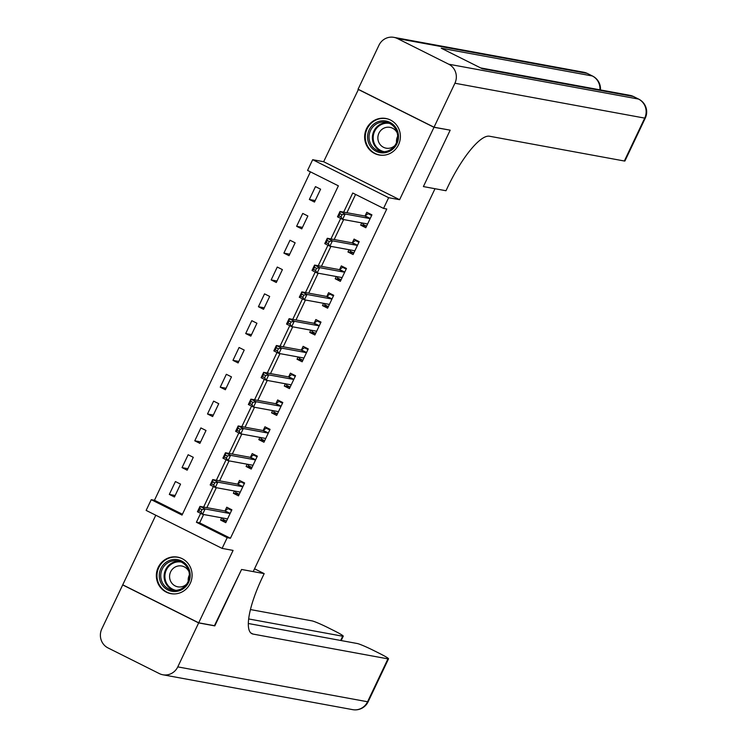 <?xml version="1.0" encoding="UTF-8"?>
<svg xmlns="http://www.w3.org/2000/svg" width="747" height="747" viewBox="0 0 747 747"><rect width="100%" height="100%" fill="white"/><g stroke="black" fill="none" stroke-linecap="round" stroke-linejoin="round"><path stroke-width="1.12" d="M366.497 128.727A18.572 17.853 -79.6 0 0 379.149 155.002A18.572 17.853 -79.6 0 0 398.524 144.75A18.572 17.853 -79.6 0 0 385.863 118.474A18.572 17.853 -79.6 0 0 366.497 128.727M158.205 567.384A18.572 17.853 -79.6 0 0 170.867 593.66A18.572 17.853 -79.6 0 0 190.233 583.398A18.572 17.853 -79.6 0 0 177.581 557.122A18.572 17.853 -79.6 0 0 158.205 567.384M203.595 514.506L199.636 522.863L230.431 538.26L227.2 537.672L222.111 548.401L146.141 510.406L151.239 499.678L182.035 515.085L338.372 185.826L307.577 170.419L312.676 159.699L388.636 197.694L383.547 208.413L352.743 193.015L343.676 212.12M358.439 89.397L323.647 161.716L312.676 159.699M155.787 515.225L122.741 584.817L198.711 622.811L233.083 550.408L222.111 548.401M310.416 171.838L154.461 500.275L151.239 499.678M449.759 130.09L433.988 127.307L358.018 89.323M214.426 625.697L241.58 569.466L214.847 625.771L198.711 622.811M154.461 500.275L182.427 514.253M174.443 496.988L180.55 484.121L175.424 481.554L169.308 494.421L174.443 496.988M187.17 470.18L193.286 457.313L188.151 454.746L182.044 467.613L187.17 470.18M199.907 443.363L206.013 430.496L200.887 427.928L194.771 440.805L199.907 443.363M212.634 416.555L218.75 403.688L213.614 401.12L207.507 413.987L212.634 416.555M225.37 389.738L231.477 376.871L226.35 374.303L220.234 387.179L225.37 389.738M238.097 362.93L244.213 350.063L239.077 347.495L232.971 360.362L238.097 362.93M250.833 336.113L256.94 323.246L251.804 320.678L245.698 333.554L250.833 336.113M263.56 309.305L269.676 296.438L264.541 293.87L258.425 306.737L263.56 309.305M276.297 282.497L282.403 269.62L277.268 267.053L271.161 279.929L276.297 282.497M289.024 255.679L295.14 242.812L290.004 240.245L283.888 253.112L289.024 255.679M301.76 228.871L307.867 215.995L302.731 213.427L296.624 226.304L301.76 228.871M314.487 202.054L320.603 189.187L315.467 186.619L309.351 199.486L314.487 202.054M230.431 538.26L386.769 209.011L383.547 208.413M355.581 194.435L346.897 212.718M343.648 219.571L334.17 239.526M330.912 246.379L321.434 266.343M318.185 273.197L308.707 293.151M305.448 300.005L295.98 319.968M292.721 326.822L283.244 346.776M279.985 353.63L270.517 373.593M267.258 380.447L257.78 400.401M254.522 407.255L245.053 427.209M241.795 434.072L232.317 454.027M229.058 460.88L219.59 480.835M216.331 487.698L206.854 507.652M221.71 517.839L220.636 520.099L225.771 522.667L231.878 509.79L226.752 507.222L225.09 510.715M234.437 491.022L233.372 493.281L238.498 495.849L244.614 482.982L239.479 480.414L237.826 483.907M247.173 464.214L246.099 466.473L251.235 469.041L257.341 456.165L252.215 453.597L250.553 457.089M259.9 437.397L258.835 439.656L263.962 442.224L270.078 429.357L264.942 426.789L263.289 430.281M272.636 410.589L271.563 412.848L276.698 415.416L282.805 402.54L277.669 399.972L276.017 403.464M285.363 383.771L284.29 386.031L289.425 388.599L295.541 375.732L290.406 373.164L288.753 376.656M298.1 356.963L297.026 359.223L302.161 361.791L308.268 348.914L303.133 346.347L301.48 349.839M310.827 330.146L309.753 332.406L314.889 334.973L321.005 322.106L315.869 319.539L314.207 323.031M323.563 303.338L322.489 305.598L327.625 308.166L333.732 295.289L328.596 292.721L326.943 296.214M336.29 276.521L335.216 278.78L340.352 281.348L346.468 268.481L341.332 265.913L339.67 269.406M349.026 249.713L347.953 251.972L353.088 254.54L359.195 241.664L354.059 239.096L352.407 242.588M361.753 222.895L360.68 225.155L365.815 227.723L371.931 214.856L366.796 212.288L365.134 215.78M450.124 130.277L423.39 186.582L435.006 188.72L253.205 571.604L241.58 569.466L264.177 573.621L262.346 577.478A59.527 15.808 116.6 0 0 251.86 633.68A59.527 15.808 116.6 0 0 253.018 634.072L387.945 658.863A14.286 1.055 25.4 0 0 388.533 658.826A14.286 1.055 25.4 0 0 379.495 653.41L373.444 650.385A14.286 1.055 25.4 0 0 357.253 643.512L248.34 623.502M323.647 161.716L399.608 199.701L433.988 127.307M399.608 199.701L388.636 197.694M200.635 513.357L196.405 522.265L227.2 537.672M340.688 218.413L330.94 238.937M327.952 245.231L318.213 265.745M315.225 272.039L305.476 292.563M302.488 298.856L292.749 319.371M289.761 325.664L280.013 346.188M277.025 352.481L267.286 372.996M264.298 379.289L254.55 399.804M251.562 406.107L241.823 426.621M238.835 432.915L229.086 453.429M226.098 459.732L216.359 480.246M213.371 486.54L203.623 507.054M199.636 522.863L196.405 522.265M226.481 521.173L220.636 520.099M175.153 495.494L169.308 494.421M315.197 200.56L309.351 199.486M302.47 227.377L296.624 226.304M289.733 254.185L283.888 253.112M277.006 281.003L271.161 279.929M264.27 307.811L258.425 306.737M251.543 334.628L245.698 333.554M238.807 361.436L232.971 360.362M226.08 388.244L220.234 387.179M213.343 415.061L207.507 413.987M200.616 441.869L194.771 440.805M187.88 468.686L182.044 467.613M239.208 494.355L233.372 493.281M251.944 467.547L246.099 466.473M264.671 440.73L258.835 439.656M277.408 413.922L271.563 412.848M290.135 387.105L284.29 386.031M302.871 360.297L297.026 359.223M315.598 333.479L309.753 332.406M328.335 306.672L322.489 305.598M341.062 279.854L335.216 278.78M353.798 253.046L347.953 251.972M366.525 226.229L360.68 225.155M222.625 518.007L222.951 519.352L226.5 521.126M230.431 509.071L228.05 508.632L231.589 510.406M201.97 509.641L199.916 508.614L198.898 510.761L200.952 511.788L201.97 509.641L205.117 508.959L202.568 514.319L197.432 511.751L199.981 506.391L205.117 508.959L229.777 513.488A2.381 0.635 116.6 0 0 230.085 513.376L230.225 513.282M227.424 519.174L227.396 519.053A2.381 0.635 116.6 0 0 227.275 518.866A2.381 0.635 116.6 0 0 227.228 518.848L202.568 514.319L200.952 511.788M199.916 508.614L199.981 506.391L224.642 510.92A2.381 0.635 116.6 0 0 224.959 510.808L228.05 508.632M198.898 510.761L197.432 511.751M235.361 491.19L235.688 492.544L239.227 494.318M243.167 482.254L240.777 481.815L244.325 483.589M214.706 482.823L212.652 481.796L211.634 483.944L213.689 484.971L214.706 482.823L217.844 482.142L215.304 487.502L210.168 484.943L212.718 479.574L217.844 482.142L242.504 486.671A2.381 0.635 116.6 0 0 242.822 486.568L242.952 486.465M240.16 492.357L240.123 492.236A2.381 0.635 116.6 0 0 240.011 492.049A2.381 0.635 116.6 0 0 239.964 492.04L215.304 487.502L213.689 484.971M212.652 481.796L212.718 479.574L237.378 484.103A2.381 0.635 116.6 0 0 237.686 484L240.777 481.815M211.634 483.944L210.168 484.943M248.088 464.382L248.415 465.726L251.963 467.501M255.894 455.446L253.513 455.007L257.052 456.781M227.433 456.015L225.379 454.988L224.361 457.136L226.416 458.163L227.433 456.015L230.58 455.334L228.031 460.694L222.895 458.126L225.445 452.766L230.58 455.334L255.241 459.863A2.381 0.635 116.6 0 0 255.549 459.75L255.689 459.657M252.888 465.549L252.859 465.428A2.381 0.635 116.6 0 0 252.738 465.241A2.381 0.635 116.6 0 0 252.691 465.222L228.031 460.694L226.416 458.163M225.379 454.988L225.445 452.766L250.105 457.295A2.381 0.635 116.6 0 0 250.422 457.183L253.513 455.007M224.361 457.136L222.895 458.126M260.824 437.565L261.151 438.919L264.69 440.693M268.631 428.629L266.24 428.19L269.788 429.964M240.17 429.198L238.116 428.171L237.098 430.319L239.152 431.346L240.17 429.198L243.307 428.517L240.767 433.876L235.632 431.318L238.181 425.949L243.307 428.517L267.968 433.045A2.381 0.635 116.6 0 0 268.285 432.943L268.416 432.84M265.624 438.732L265.587 438.61A2.381 0.635 116.6 0 0 265.474 438.424A2.381 0.635 116.6 0 0 265.428 438.414L240.767 433.876L239.152 431.346M238.116 428.171L238.181 425.949L262.841 430.487A2.381 0.635 116.6 0 0 263.149 430.375L266.24 428.19M237.098 430.319L235.632 431.318M273.551 410.757L273.878 412.101L277.426 413.875M281.358 401.821L278.976 401.382L282.515 403.156M252.897 402.39L250.843 401.363L249.825 403.511L251.879 404.538L252.897 402.39L256.044 401.709L253.494 407.068L248.359 404.5L250.908 399.141L256.044 401.709L280.704 406.237A2.381 0.635 116.6 0 0 281.012 406.125L281.152 406.032M278.351 411.924L278.323 411.802A2.381 0.635 116.6 0 0 278.201 411.616A2.381 0.635 116.6 0 0 278.155 411.597L253.494 407.068L251.879 404.538M250.843 401.363L250.908 399.141L275.568 403.669A2.381 0.635 116.6 0 0 275.886 403.557L278.976 401.382M249.825 403.511L248.359 404.5M183.304 588.729A16.07 15.454 100.4 0 1 161.856 584.556A16.07 15.454 100.4 0 1 166.17 562.239A16.07 15.454 100.4 0 1 187.618 566.413A16.07 15.454 100.4 0 1 183.304 588.729M167.132 563.285A14.884 14.305 -79.6 0 0 161.016 578.682A14.884 14.305 -79.6 0 0 172.37 590.177A14.884 14.305 -79.6 0 0 182.987 587.805A14.884 14.305 -79.6 0 0 189.103 572.398A14.884 14.305 -79.6 0 0 177.749 560.904A14.884 14.305 -79.6 0 0 167.132 563.285M188.244 581.166A10.598 10.187 100.4 0 1 189.383 574.975M188.926 571.604A10.598 10.187 -79.6 0 0 169.774 578.645A10.598 10.187 -79.6 0 0 186.619 584.154M181.558 558.373A18.451 17.741 -79.6 0 0 178.075 557.337A18.451 17.741 -79.6 0 0 164.9 560.278A18.451 17.741 -79.6 0 0 157.328 579.383A18.451 17.741 -79.6 0 0 171.399 593.632A18.451 17.741 -79.6 0 0 175.031 593.902M367.589 138.074A16.07 15.454 100.4 0 1 382.053 120.827A16.07 15.454 100.4 0 1 398.468 135.599A16.07 15.454 100.4 0 1 383.995 152.836A16.07 15.454 100.4 0 1 367.589 138.074M397.647 135.749A14.884 14.305 -79.6 0 0 386.04 122.256A14.884 14.305 -79.6 0 0 369.055 138.036A14.884 14.305 -79.6 0 0 380.662 151.529A14.884 14.305 -79.6 0 0 397.647 135.749M396.526 142.518A10.598 10.187 100.4 0 1 397.665 136.318M397.208 132.957A10.598 10.187 -79.6 0 0 377.879 138.569A10.598 10.187 -79.6 0 0 394.911 145.497M389.85 119.716A18.451 17.741 -79.6 0 0 386.358 118.68A18.451 17.741 -79.6 0 0 365.302 138.251A18.451 17.741 -79.6 0 0 379.691 154.984A18.451 17.741 -79.6 0 0 383.314 155.255M254.54 568.794L264.177 573.621M198.655 622.914L122.695 584.92L101.816 628.89A14.286 13.735 -79.6 0 0 108.016 647.929L159.344 673.598A14.286 13.735 -79.6 0 0 162.874 674.774A14.286 13.735 -79.6 0 0 177.777 666.884L198.655 622.914L214.8 625.883M248.686 618.946L342.677 636.22A14.286 1.055 25.4 0 0 343.256 636.183A14.286 1.055 25.4 0 0 334.226 630.767L328.166 627.741A14.286 1.055 25.4 0 0 311.975 620.869L250.46 609.561M434.035 127.205L450.18 130.174L423.39 186.582L445.987 190.737L447.817 186.871A59.527 15.808 -63.4 0 1 489.416 136.215L624.343 161.007L644.717 118.11L454.914 83.234L434.035 127.205L358.074 89.21L378.953 45.24A14.286 13.735 -79.6 0 1 393.856 37.35L583.65 72.226A14.286 13.735 100.4 0 1 587.179 73.402L397.385 38.527A14.286 13.735 -79.6 0 0 393.856 37.35M454.914 83.234A14.286 13.735 -79.6 0 0 448.714 64.205L397.385 38.527M599.906 89.827A14.286 13.735 100.4 0 0 592.306 75.97A14.286 3.791 -63.4 0 1 592.586 76.063L587.459 73.495A14.286 3.791 116.6 0 0 587.179 73.402L592.306 75.97L441.244 48.219L482.31 68.752L633.372 96.503L638.508 99.071A14.286 13.735 100.4 0 1 644.717 118.11A14.286 1.055 25.4 0 0 645.296 118.073A14.286 14.286 0 0 0 638.788 99.164L633.652 96.596A14.286 3.791 116.6 0 0 633.372 96.503A14.286 13.735 100.4 0 0 629.842 95.327L480.629 67.912M645.296 118.073L624.931 160.969A14.286 1.055 -154.6 0 1 624.343 161.007M286.288 383.939L286.615 385.293L290.153 387.067M294.094 375.003L291.703 374.564L295.252 376.339M265.633 375.573L263.579 374.555L262.561 376.693L264.606 377.721L265.633 375.573L268.771 374.891L266.221 380.251L261.095 377.693L263.635 372.323L268.771 374.891L293.431 379.42A2.381 0.635 116.6 0 0 293.748 379.317L293.879 379.215M291.087 385.107L291.05 384.985A2.381 0.635 116.6 0 0 290.928 384.798A2.381 0.635 116.6 0 0 290.882 384.789L266.221 380.251L264.606 377.721M263.579 374.555L263.635 372.323L288.295 376.862A2.381 0.635 116.6 0 0 288.613 376.749L291.703 374.564M262.561 376.693L261.095 377.693M299.015 357.131L299.342 358.476L302.89 360.25M306.821 348.195L304.431 347.757L307.979 349.531M278.36 348.765L276.306 347.738L275.288 349.885L277.342 350.913L278.36 348.765L281.507 348.083L278.958 353.443L273.822 350.875L276.371 345.516L281.507 348.083L306.167 352.612A2.381 0.635 116.6 0 0 306.475 352.5L306.615 352.407M303.814 358.299L303.786 358.177A2.381 0.635 116.6 0 0 303.665 357.99A2.381 0.635 116.6 0 0 303.618 357.972L278.958 353.443L277.342 350.913M276.306 347.738L276.371 345.516L301.032 350.044A2.381 0.635 116.6 0 0 301.349 349.932L304.431 347.757M275.288 349.885L273.822 350.875M311.751 330.314L312.078 331.668L315.617 333.442M319.557 321.378L317.167 320.939L320.715 322.713M291.097 321.957L289.042 320.93L288.025 323.068L290.069 324.095L291.097 321.957L294.234 321.266L291.685 326.635L286.559 324.067L289.098 318.698L294.234 321.266L318.894 325.795A2.381 0.635 116.6 0 0 319.212 325.692L319.342 325.599M316.551 331.481L316.513 331.36A2.381 0.635 116.6 0 0 316.392 331.173A2.381 0.635 116.6 0 0 316.345 331.164L291.685 326.635L290.069 324.095M289.042 320.93L289.098 318.698L313.759 323.236A2.381 0.635 116.6 0 0 314.076 323.124L317.167 320.939M288.025 323.068L286.559 324.067M324.478 303.506L324.805 304.851L328.353 306.625M332.284 294.57L329.894 294.131L333.442 295.905M303.824 295.14L301.769 294.113L300.752 296.26L302.806 297.287L303.824 295.14L306.97 294.458L304.421 299.818L299.286 297.25L301.835 291.89L306.97 294.458L331.631 298.987A2.381 0.635 116.6 0 0 331.939 298.875L332.079 298.781M329.278 304.673L329.25 304.552A2.381 0.635 116.6 0 0 329.128 304.365A2.381 0.635 116.6 0 0 329.082 304.346L304.421 299.818L302.806 297.287M301.769 294.113L301.835 291.89L326.495 296.419A2.381 0.635 116.6 0 0 326.812 296.307L329.894 294.131M300.752 296.26L299.286 297.25M337.214 276.689L337.541 278.043L341.08 279.817M345.021 267.753L342.63 267.314L346.178 269.088M316.551 268.332L314.506 267.305L313.488 269.443L315.533 270.47L316.551 268.332L319.697 267.641L317.148 273.01L312.022 270.442L314.562 265.073L319.697 267.641L344.358 272.179A2.381 0.635 116.6 0 0 344.675 272.067L344.806 271.973M342.014 277.856L341.977 277.735A2.381 0.635 116.6 0 0 341.855 277.548A2.381 0.635 116.6 0 0 341.809 277.539L317.148 273.01L315.533 270.47M314.506 267.305L314.562 265.073L339.222 269.611A2.381 0.635 116.6 0 0 339.54 269.499L342.63 267.314M313.488 269.443L312.022 270.442M349.941 249.881L350.268 251.225L353.817 253M357.748 240.945L355.357 240.506L358.905 242.28M329.287 241.514L327.233 240.487L326.215 242.635L328.269 243.662L329.287 241.514L332.434 240.833L329.885 246.193L324.749 243.625L327.298 238.265L332.434 240.833L357.094 245.361A2.381 0.635 116.6 0 0 357.402 245.249L357.542 245.156M354.741 251.048L354.713 250.927A2.381 0.635 116.6 0 0 354.592 250.74A2.381 0.635 116.6 0 0 354.545 250.721L329.885 246.193L328.269 243.662M327.233 240.487L327.298 238.265L351.958 242.794A2.381 0.635 116.6 0 0 352.276 242.682L355.357 240.506M326.215 242.635L324.749 243.625M362.678 223.064L362.995 224.417L366.544 226.192M370.484 214.128L368.094 213.689L371.632 215.463M342.014 214.706L339.969 213.679L338.942 215.818L340.996 216.845L342.014 214.706L345.161 214.015L342.612 219.385L337.485 216.817L340.025 211.448L345.161 214.015L369.821 218.554A2.381 0.635 116.6 0 0 370.138 218.441L370.269 218.348M367.468 224.24L367.44 224.109A2.381 0.635 116.6 0 0 367.319 223.923A2.381 0.635 116.6 0 0 367.272 223.913L342.612 219.385L340.996 216.845M339.969 213.679L340.025 211.448L364.685 215.986A2.381 0.635 116.6 0 0 365.003 215.874L368.094 213.689M338.942 215.818L337.485 216.817M227.396 519.053L226.864 518.782M229.777 513.488L224.642 510.92M230.085 513.376L224.959 510.808M240.123 492.236L239.591 491.965M242.504 486.671L237.378 484.103M242.822 486.568L237.686 484M252.859 465.428L252.327 465.157M255.241 459.863L250.105 457.295M255.549 459.75L250.422 457.183M265.587 438.61L265.054 438.349M267.968 433.045L262.841 430.487M268.285 432.943L263.149 430.375M278.323 411.802L277.791 411.532M280.704 406.237L275.568 403.669M281.012 406.125L275.886 403.557M174.07 590.382A14.884 14.305 100.4 0 1 164.237 578.43A14.884 14.305 100.4 0 1 170.493 563.901A14.884 14.305 100.4 0 1 179.411 561.324M181.241 562.043A14.389 13.838 -79.6 0 0 171.072 564.358A14.389 13.838 -79.6 0 0 165.152 579.205A14.389 13.838 -79.6 0 0 176.031 590.354M382.361 151.734A14.884 14.305 100.4 0 1 372.417 138.653A14.884 14.305 100.4 0 1 387.702 122.667M389.523 123.395A14.389 13.838 -79.6 0 0 373.201 138.671A14.389 13.838 -79.6 0 0 384.322 151.706M250.852 632.98L253.018 634.072M177.777 666.884L367.571 701.76L387.945 658.863M340.66 640.459L342.677 636.22M367.571 701.76A14.286 13.735 100.4 0 1 352.677 709.65A14.286 14.286 0 0 0 368.159 701.722A14.286 1.055 -154.6 0 1 367.571 701.76M448.714 64.205L638.508 99.071A14.286 3.791 -63.4 0 1 638.788 99.164M291.05 384.985L290.518 384.724M293.431 379.42L288.295 376.862M293.748 379.317L288.613 376.749M303.786 358.177L303.254 357.906M306.167 352.612L301.032 350.044M306.475 352.5L301.349 349.932M316.513 331.36L315.981 331.098M318.894 325.795L313.759 323.236M319.212 325.692L314.076 323.124M329.25 304.552L328.717 304.281M331.631 298.987L326.495 296.419M331.939 298.875L326.812 296.307M341.977 277.735L341.444 277.473M344.358 272.179L339.222 269.611M344.675 272.067L339.54 269.499M354.713 250.927L354.181 250.656M357.094 245.361L351.958 242.794M357.402 245.249L352.276 242.682M367.44 224.109L366.908 223.848M369.821 218.554L364.685 215.986M370.138 218.441L365.003 215.874M178.075 557.337L179.541 557.607M171.399 593.632L172.874 593.902M379.691 154.984L381.157 155.255M386.358 118.68L387.824 118.95M341.183 640.553L343.256 636.183M162.874 674.774L352.677 709.65M368.159 701.722L388.533 658.826M600.448 89.92A14.286 14.286 0 0 0 592.586 76.063M587.459 73.495A14.286 14.286 0 0 0 583.65 72.226M633.652 96.596A14.286 14.286 0 0 0 629.842 95.327"/></g></svg>
